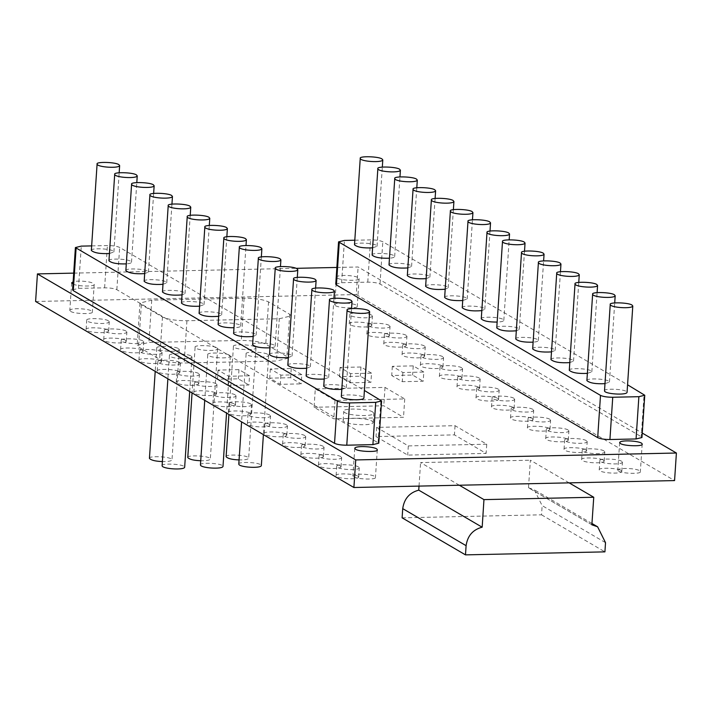 <?xml version="1.0" encoding="UTF-8"?>
<svg xmlns="http://www.w3.org/2000/svg" width="712" height="712" viewBox="0 0 712 712"><rect width="100%" height="100%" fill="white"/><g stroke="black" fill="none" stroke-linecap="round" stroke-linejoin="round"><path stroke-width="0.53" stroke-dasharray="3.56 2.67" d="M72.588 289.82L78.471 288.387L104.611 287.826C110.084 287.844 114.169 288.467 116.839 289.695L378.784 443.193M73.701 273.123L296.139 268.326M336.856 267.454L358.1 266.991L642.242 433.056M72.971 284.088C77.786 286.544 95.559 286.696 94.198 284.346C93.646 281.801 79.237 280.083 73.122 281.801M337.363 278.107C340.781 280.644 360.637 281.178 359.097 278.632C358.937 275.455 337.283 274.093 336.545 277.137L337.363 278.107M641.948 437.524L641.263 436.705L644.066 394.439M335.752 284.141L341.627 282.708L367.766 282.148C373.248 282.166 377.324 282.789 380.003 284.017L641.263 436.705M91.652 245.898L107.414 245.56C112.897 245.578 116.973 246.201 119.652 247.429L364.402 390.47M35.6 301.479L356.267 294.563L358.1 266.991M356.267 294.563L674.567 480.582M353.722 476.835C357.139 479.372 376.995 479.915 375.455 477.36C375.295 474.183 353.642 472.821 352.903 475.865L353.722 476.835M618.621 471.122C622.039 473.658 641.895 474.201 640.355 471.647C640.195 468.469 618.541 467.108 617.802 470.151L618.621 471.122M70.63 311.393C74.048 313.93 93.913 314.464 92.364 311.909C92.204 308.741 70.55 307.37 69.812 310.414L70.63 311.393M335.53 305.679C338.948 308.216 358.812 308.75 357.264 306.196C357.104 303.027 335.45 301.657 334.711 304.7L335.53 305.679M354.816 240.22L370.569 239.882C376.052 239.9 380.128 240.523 382.807 241.751L627.557 384.792M125.855 270.622C124.315 268.077 144.18 268.611 147.589 271.147L148.407 272.126L144.678 273.622M108.954 260.743C107.414 258.198 127.279 258.732 130.688 261.268L131.506 262.247C131.4 263.048 129.664 263.6 126.309 263.885M91.35 250.455C89.81 247.91 109.675 248.443 113.083 250.98L113.902 251.959L109.434 253.534M181.489 303.143C179.949 300.589 199.805 301.123 203.223 303.659L204.041 304.638L199.574 306.213M162.478 292.027C160.93 289.481 180.795 290.015 184.212 292.552L185.031 293.522L182.041 294.91M144.171 281.329C142.623 278.775 162.487 279.309 165.905 281.845L166.724 282.824L162.986 284.319M252.618 344.706C251.069 342.161 270.934 342.695 274.351 345.231L275.17 346.201C275.063 347.011 273.328 347.554 269.964 347.839M233.598 333.599C232.059 331.044 251.923 331.578 255.332 334.115L256.151 335.094L253.16 336.482M218.112 324.538C216.564 321.993 236.428 322.527 239.846 325.064L240.665 326.043C240.442 326.986 238.217 327.556 233.99 327.751M199.093 313.431C197.553 310.877 217.418 311.411 220.827 313.947L221.646 314.927L218.655 316.315M306.133 375.989C304.594 373.435 324.45 373.969 327.867 376.506L328.686 377.485L324.218 379.06M269.519 354.585C267.97 352.04 287.835 352.573 291.252 355.11L292.071 356.08L288.333 357.575M287.826 365.283C286.286 362.737 306.142 363.271 309.56 365.808L310.379 366.787L306.649 368.282M323.738 386.278C322.198 383.724 342.054 384.257 345.471 386.803L346.29 387.773L341.822 389.348M341.342 396.566C339.802 394.012 359.667 394.555 363.075 397.091L363.894 398.061M569.128 482.861L530.369 460.21L528.482 487.773L591.868 524.815M459.338 485.228L420.578 462.577L530.369 460.21M621.594 461.243C618.185 458.706 598.32 458.172 599.86 460.717C600.029 463.895 621.674 465.265 622.422 462.222L621.594 461.243M603.99 450.954C600.581 448.418 580.716 447.884 582.256 450.429C582.425 453.606 604.07 454.968 604.808 451.933L603.99 450.954M586.385 440.666C582.968 438.129 563.112 437.595 564.652 440.141C564.821 443.318 586.466 444.68 587.204 441.645L586.385 440.666M549.771 419.261C546.353 416.725 526.488 416.191 528.037 418.745C528.197 421.913 549.851 423.284 550.59 420.24L549.771 419.261M568.078 429.968C564.661 427.431 544.805 426.897 546.344 429.443C546.505 432.62 568.158 433.982 568.897 430.938L568.078 429.968M486.75 444.217L408.323 445.908L376.63 427.387L455.057 425.696L486.75 444.217L486.136 453.402L454.443 434.881L376.025 436.581L407.709 455.093L486.136 453.402M513.85 398.275C510.442 395.738 490.577 395.204 492.117 397.75C492.286 400.927 513.931 402.289 514.678 399.254L513.85 398.275M532.87 409.391C529.452 406.855 509.587 406.312 511.136 408.866C511.296 412.043 532.95 413.405 533.688 410.361L532.87 409.391M269.706 415.06C266.297 412.524 246.432 411.99 247.981 414.544C248.141 417.713 269.786 419.083 270.533 416.039L269.706 415.06M250.695 403.953C247.278 401.417 227.422 400.883 228.961 403.428C229.13 406.605 250.775 407.967 251.514 404.923L250.695 403.953M286.607 424.939C283.198 422.403 263.333 421.869 264.873 424.414C265.042 427.592 286.687 428.953 287.434 425.918L286.607 424.939M340.834 456.632C337.417 454.096 317.561 453.562 319.101 456.107C319.261 459.284 340.915 460.646 341.653 457.602L340.834 456.632M323.23 446.344C319.813 443.807 299.957 443.273 301.496 445.819C301.657 448.996 323.31 450.358 324.049 447.314L323.23 446.344M304.923 435.646C301.505 433.11 281.64 432.567 283.189 435.121C283.349 438.298 305.003 439.66 305.742 436.616L304.923 435.646M358.439 466.921C355.021 464.384 335.165 463.85 336.705 466.396C336.865 469.573 358.519 470.935 359.257 467.9L358.439 466.921M161.259 351.683C157.85 349.147 137.986 348.613 139.525 351.158C139.694 354.336 161.339 355.697 162.087 352.654L161.259 351.683M424.423 346.005C421.006 343.469 401.141 342.935 402.689 345.48C402.85 348.658 424.503 350.019 425.242 346.984L424.423 346.005M179.575 362.381C176.158 359.845 156.293 359.311 157.841 361.856C158.002 365.034 179.655 366.395 180.394 363.36L179.575 362.381M442.731 356.703C439.313 354.167 419.457 353.633 420.997 356.187C421.157 359.355 442.811 360.726 443.549 357.682L442.731 356.703M461.741 367.819C458.323 365.283 438.467 364.749 440.007 367.294C440.176 370.471 461.821 371.833 462.56 368.798L461.741 367.819M423.809 372.056L413.245 365.879L392.33 366.333L402.894 372.501L423.809 372.056L423.195 381.24L402.28 381.694L391.725 375.518L412.631 375.064L423.195 381.24M371.522 373.177L360.957 367.009L340.051 367.454L350.607 373.631L371.522 373.177L370.916 382.371L350.001 382.816L339.437 376.648L360.352 376.194L370.916 382.371M249.529 375.811L238.965 369.635L218.05 370.089L228.614 376.265L249.529 375.811L248.924 384.996L228.009 385.45L217.445 379.274L238.36 378.828L248.924 384.996M301.817 374.681L280.902 375.135L270.337 368.958L291.252 368.513L301.817 374.681L301.203 383.875L290.638 377.698L269.723 378.152L280.288 384.32L301.203 383.875M198.586 373.497C195.168 370.961 175.312 370.427 176.852 372.972C177.012 376.15 198.666 377.511 199.405 374.468L198.586 373.497M498.364 389.224C494.947 386.687 475.082 386.144 476.631 388.699C476.791 391.876 498.444 393.238 499.183 390.194L498.364 389.224M315.3 388.903L335.014 400.429L404.728 398.925L385.014 387.399L315.3 388.903L314.081 407.282L333.795 418.807L403.508 417.303L383.786 405.778L314.081 407.282M235.2 394.893C231.792 392.357 211.927 391.822 213.466 394.377C213.636 397.545 235.28 398.916 236.028 395.872L235.2 394.893M479.345 378.108C475.936 375.571 456.072 375.037 457.611 377.582C457.78 380.76 479.425 382.122 480.164 379.087L479.345 378.108M216.19 383.786C212.772 381.249 192.916 380.715 194.456 383.261C194.616 386.438 216.27 387.8 217.009 384.756L216.19 383.786M108.447 320.818C105.029 318.282 85.173 317.739 86.713 320.293C86.873 323.471 108.527 324.832 109.265 321.788L108.447 320.818M371.602 315.14C368.193 312.604 348.328 312.07 349.868 314.615C350.037 317.792 371.682 319.154 372.421 316.11L371.602 315.14M279.309 318.753L291.057 315.888L289.695 314.268L268.566 301.915C263.209 299.458 255.056 298.212 244.091 298.177L151.727 300.17L139.979 303.036L141.341 304.665L162.47 317.009C167.827 319.466 175.98 320.712 186.936 320.747L279.309 318.753L276.496 361.02L184.132 363.013C173.176 362.978 165.015 361.732 159.666 359.275L138.537 346.931L137.167 345.302L148.924 342.436L241.288 340.443C252.244 340.478 260.405 341.724 265.754 344.181L286.883 356.534L288.253 358.154L276.496 361.02M406.107 335.308C402.698 332.771 382.833 332.237 384.373 334.782C384.542 337.96 406.187 339.321 406.935 336.278L406.107 335.308M389.206 325.428C385.797 322.892 365.932 322.358 367.472 324.903C367.641 328.081 389.286 329.442 390.034 326.399L389.206 325.428M142.952 340.986C139.534 338.449 119.678 337.906 121.218 340.461C121.387 343.638 143.032 345 143.771 341.956L142.952 340.986M126.051 331.107C122.633 328.57 102.777 328.027 104.317 330.582C104.486 333.759 126.131 335.121 126.87 332.077L126.051 331.107M389.019 264.953C387.47 262.399 407.335 262.933 410.753 265.469L411.572 266.448L407.834 267.943M372.118 255.074C370.569 252.52 390.434 253.054 393.852 255.599L394.671 256.569C394.564 257.37 392.828 257.922 389.464 258.207M354.505 244.786C352.965 242.231 372.83 242.765 376.239 245.302L377.066 246.281L372.59 247.856M444.644 297.465C443.104 294.91 462.969 295.453 466.378 297.99L467.197 298.96L462.729 300.535M425.634 286.349C424.094 283.803 443.95 284.337 447.367 286.874L448.186 287.853L445.196 289.232M407.326 275.651C405.778 273.097 425.642 273.639 429.06 276.176L429.879 277.146L426.15 278.641M515.773 339.028C514.233 336.482 534.089 337.016 537.507 339.553L538.325 340.532C538.219 341.333 536.483 341.876 533.119 342.169M496.762 327.921C495.214 325.366 515.079 325.909 518.496 328.446L519.315 329.416L516.316 330.804M481.267 318.86C479.728 316.315 499.584 316.849 503.001 319.385L503.82 320.364C503.598 321.308 501.373 321.886 497.145 322.073M462.248 307.753C460.709 305.199 480.573 305.742 483.982 308.278L484.81 309.248L481.81 310.637M604.506 390.888C602.957 388.343 622.822 388.877 626.24 391.413L627.058 392.383M586.893 380.6C585.353 378.045 605.218 378.588 608.627 381.125L609.454 382.095L604.977 383.67M569.288 370.311C567.749 367.757 587.614 368.3 591.022 370.836L591.841 371.806L587.373 373.382M532.674 348.907C531.134 346.361 550.99 346.895 554.408 349.432L555.226 350.411L551.497 351.897M550.981 359.613C549.442 357.059 569.297 357.593 572.715 360.13L573.534 361.109L569.805 362.604M591.921 524.815L528.535 487.773M482.175 527.183L418.745 490.141M419.012 486.1L420.578 462.577M620.989 470.436L621.807 471.406C621.069 474.45 599.415 473.088 599.255 469.911C597.715 467.357 617.571 467.9 620.989 470.436M603.384 460.148L604.203 461.118C603.464 464.162 581.811 462.8 581.651 459.623C580.102 457.068 599.967 457.611 603.384 460.148M585.78 449.859L586.599 450.829C585.86 453.873 564.207 452.512 564.046 449.334C562.498 446.78 582.363 447.314 585.78 449.859M549.157 428.455L549.976 429.425C549.237 432.469 527.583 431.107 527.423 427.93C525.883 425.384 545.739 425.918 549.157 428.455M567.464 439.153L568.292 440.132C567.544 443.167 545.899 441.805 545.73 438.628C544.191 436.082 564.055 436.616 567.464 439.153M408.323 445.908L407.709 455.093M455.057 425.696L454.443 434.881M376.63 427.387L376.025 436.581M513.245 407.46L514.064 408.439C513.325 411.483 491.672 410.112 491.511 406.944C489.972 404.389 509.828 404.923 513.245 407.46M532.256 418.576L533.074 419.555C532.336 422.59 510.691 421.228 510.522 418.051C508.982 415.505 528.838 416.039 532.256 418.576M269.1 424.254L269.919 425.224C269.18 428.268 247.527 426.906 247.367 423.729C245.827 421.184 265.683 421.718 269.1 424.254M250.09 413.138L250.909 414.117C250.161 417.152 228.516 415.79 228.356 412.613C226.808 410.067 246.672 410.602 250.09 413.138M286.002 434.133L286.82 435.103C286.082 438.147 264.428 436.785 264.268 433.608C262.728 431.054 282.584 431.597 286.002 434.133M340.22 465.817L341.048 466.796C340.3 469.84 318.656 468.469 318.487 465.301C316.947 462.747 336.812 463.281 340.22 465.817M322.616 455.529L323.435 456.508C322.696 459.552 301.051 458.181 300.882 455.004C299.343 452.458 319.207 452.992 322.616 455.529M304.309 444.831L305.128 445.801C304.389 448.845 282.735 447.483 282.575 444.306C281.035 441.76 300.891 442.294 304.309 444.831M357.833 476.106L358.652 477.084C357.905 480.128 336.26 478.758 336.1 475.589C334.551 473.035 354.416 473.569 357.833 476.106M160.654 360.868L161.473 361.847C160.734 364.891 139.08 363.52 138.92 360.352C137.38 357.798 157.236 358.332 160.654 360.868M423.809 355.199L424.628 356.169C423.889 359.213 402.236 357.851 402.075 354.674C400.536 352.12 420.392 352.663 423.809 355.199M178.961 371.575L179.78 372.545C179.041 375.589 157.388 374.227 157.227 371.05C155.688 368.496 175.544 369.038 178.961 371.575M442.116 365.897L442.935 366.867C442.197 369.911 420.552 368.549 420.383 365.372C418.843 362.826 438.708 363.36 442.116 365.897M461.136 377.004L461.954 377.983C461.216 381.027 439.562 379.656 439.402 376.488C437.853 373.933 457.718 374.468 461.136 377.004M413.245 365.879L412.631 375.064M402.894 372.501L402.28 381.694M392.33 366.333L391.725 375.518M360.957 367.009L360.352 376.194M350.607 373.631L350.001 382.816M340.051 367.454L339.437 376.648M238.965 369.635L238.36 378.828M228.614 376.265L228.009 385.45M218.05 370.089L217.445 379.274M280.902 375.135L280.288 384.32M291.252 368.513L290.638 377.698M270.337 368.958L269.723 378.152M197.972 382.682L198.799 383.661C198.052 386.696 176.407 385.334 176.238 382.157C174.698 379.612 194.563 380.146 197.972 382.682M497.75 398.409L498.569 399.387C497.83 402.422 476.177 401.061 476.017 397.883C474.477 395.338 494.333 395.872 497.75 398.409M335.014 400.429L333.795 418.807M385.014 387.399L383.786 405.778M404.728 398.925L403.508 417.303M234.595 404.087L235.414 405.057C234.675 408.101 213.022 406.739 212.861 403.562C211.322 401.016 231.178 401.55 234.595 404.087M478.74 387.301L479.559 388.271C478.82 391.315 457.166 389.953 457.006 386.776C455.457 384.222 475.322 384.765 478.74 387.301M215.576 392.971L216.404 393.95C215.656 396.993 194.011 395.623 193.842 392.454C192.302 389.9 212.167 390.434 215.576 392.971M107.832 330.003L108.66 330.982C107.913 334.017 86.268 332.655 86.108 329.478C84.559 326.933 104.424 327.467 107.832 330.003M370.997 324.325L371.815 325.304C371.077 328.348 349.423 326.977 349.263 323.809C347.714 321.254 367.579 321.788 370.997 324.325M405.502 344.492L406.321 345.471C405.582 348.506 383.928 347.144 383.768 343.967C382.228 341.422 402.084 341.956 405.502 344.492M388.601 334.613L389.42 335.592C388.681 338.636 367.027 337.265 366.867 334.097C365.327 331.543 385.183 332.077 388.601 334.613M142.347 350.171L143.165 351.149C142.427 354.184 120.773 352.823 120.613 349.645C119.064 347.1 138.929 347.634 142.347 350.171M125.445 340.292L126.264 341.27C125.526 344.305 103.872 342.944 103.712 339.766C102.163 337.221 122.028 337.755 125.445 340.292M372.732 411.99C368.184 408.608 341.698 407.896 343.754 411.287C343.976 415.523 372.839 417.339 373.827 413.289L372.732 411.99M178.49 348.631L179.308 349.601C178.57 352.645 156.916 351.283 156.756 348.106C155.216 345.551 175.072 346.094 178.49 348.631M191.163 356.036L191.982 357.015C191.243 360.05 169.59 358.688 169.429 355.51C167.89 352.965 187.745 353.499 191.163 356.036M229.504 355.208L230.323 356.187C229.584 359.222 207.931 357.86 207.77 354.683C206.231 352.137 226.087 352.671 229.504 355.208M216.831 347.803L217.65 348.773C216.911 351.817 195.257 350.455 195.097 347.278C193.557 344.724 213.413 345.267 216.831 347.803M267.846 354.38L268.664 355.359C267.926 358.394 246.272 357.032 246.112 353.855C244.572 351.31 264.428 351.844 267.846 354.38M255.172 346.975L255.991 347.945C255.252 350.989 233.598 349.628 233.438 346.45C231.89 343.905 251.754 344.439 255.172 346.975M528.482 487.773L534.222 489.74L542.144 505.627L605.52 542.669M402.111 517.829L541.538 514.821L542.144 505.627M372.127 421.175L373.222 422.474C372.234 426.533 343.362 424.717 343.148 420.481C341.093 417.081 367.57 417.793 372.127 421.175M149.431 458.368C147.891 455.822 167.747 456.356 171.165 458.893L171.984 459.863C171.361 461.1 168.157 461.67 162.389 461.572M162.105 465.773C160.565 463.227 180.421 463.761 183.838 466.298L184.657 467.277M200.446 464.945C198.906 462.399 218.762 462.933 222.18 465.47L222.998 466.449M187.772 457.54C186.233 454.995 206.088 455.529 209.506 458.065L210.325 459.035C209.702 460.272 206.498 460.842 200.731 460.744M238.787 464.126C237.247 461.572 257.103 462.106 260.521 464.642L261.34 465.621M226.113 456.712C224.574 454.167 244.43 454.701 247.847 457.238L248.666 458.208C248.043 459.445 244.839 460.014 239.072 459.916M541.538 514.821L604.915 551.862M78.471 288.387L81.275 246.121M104.611 287.826L107.414 245.56M378.108 442.383L380.911 400.117M116.839 289.695L119.652 247.429M380.003 284.017L382.807 241.751M367.766 282.148L370.569 239.882M341.627 282.708L344.43 240.442M141.341 304.665L138.537 346.931M162.47 317.009L159.666 359.275M151.727 300.17L148.924 342.436M186.936 320.747L184.132 363.013M244.091 298.177L241.288 340.443M268.566 301.915L265.754 344.181M289.695 314.268L286.883 356.534M377.289 449.797L375.455 477.36M354.736 448.302L352.903 475.865M642.188 444.083L640.355 471.647M619.636 442.588L617.802 470.151M94.198 284.346L92.364 311.909M71.645 282.851L69.812 310.414M359.097 278.632L357.264 306.196M336.545 277.137L334.711 304.7M148.407 272.126L153.641 193.459M131.506 262.247L136.802 182.619M113.902 251.959L119.162 172.802M204.041 304.638L209.301 225.482M185.031 293.522L190.22 215.38M166.724 282.824L171.948 204.157M275.17 346.201L280.457 266.573M256.151 335.094L261.349 256.943M240.665 326.043L246.014 245.515M221.646 314.927L226.843 236.776M328.686 377.485L333.946 298.328M292.071 356.08L297.296 277.422M310.379 366.787L315.603 288.12M346.29 387.773L351.55 308.616M621.807 471.406L622.422 462.222M599.255 469.911L599.86 460.717M604.203 461.118L604.808 451.933M581.651 459.623L582.256 450.429M586.599 450.829L587.204 441.645M564.046 449.334L564.652 440.141M549.976 429.425L550.59 420.24M527.423 427.93L528.037 418.745M568.292 440.132L568.897 430.938M545.73 438.628L546.344 429.443M514.064 408.439L514.678 399.254M491.511 406.944L492.117 397.75M533.074 419.555L533.688 410.361M510.522 418.051L511.136 408.866M269.919 425.224L270.533 416.039M247.367 423.729L247.981 414.544M250.909 414.117L251.514 404.923M228.356 412.613L228.961 403.428M286.82 435.103L287.434 425.918M264.268 433.608L264.873 424.414M341.048 466.796L341.653 457.602M318.487 465.301L319.101 456.107M323.435 456.508L324.049 447.314M300.882 455.004L301.496 445.819M305.128 445.801L305.742 436.616M282.575 444.306L283.189 435.121M358.652 477.084L359.257 467.9M336.1 475.589L336.705 466.396M161.473 361.847L162.087 352.654M138.92 360.352L139.525 351.158M424.628 356.169L425.242 346.984M402.075 354.674L402.689 345.48M179.78 372.545L180.394 363.36M157.227 371.05L157.841 361.856M442.935 366.867L443.549 357.682M420.383 365.372L420.997 356.187M461.954 377.983L462.56 368.798M439.402 376.488L440.007 367.294M198.799 383.661L199.405 374.468M176.238 382.157L176.852 372.972M498.569 399.387L499.183 390.194M476.017 397.883L476.631 388.699M235.414 405.057L236.028 395.872M212.861 403.562L213.466 394.377M479.559 388.271L480.164 379.087M457.006 386.776L457.611 377.582M216.404 393.95L217.009 384.756M193.842 392.454L194.456 383.261M108.66 330.982L109.265 321.788M86.108 329.478L86.713 320.293M371.815 325.304L372.421 316.11M349.263 323.809L349.868 314.615M139.979 303.036L137.167 345.302M291.057 315.888L288.253 358.154M406.321 345.471L406.935 336.278M383.768 343.967L384.373 334.782M389.42 335.592L390.034 326.399M366.867 334.097L367.472 324.903M143.165 351.149L143.771 341.956M120.613 349.645L121.218 340.461M126.264 341.27L126.87 332.077M103.712 339.766L104.317 330.582M411.572 266.448L416.796 187.781M394.671 256.569L399.957 176.941M377.066 246.281L382.317 167.124M467.197 298.96L472.457 219.803M448.186 287.853L453.375 209.702M429.879 277.146L435.103 198.479M538.325 340.532L543.612 260.895M519.315 329.416L524.504 251.274M503.82 320.364L509.169 239.837M484.81 309.248L489.998 231.106M609.454 382.095L614.705 302.938M591.841 371.806L597.101 292.65M555.226 350.411L560.451 271.744M573.534 361.109L578.758 282.442M592.001 523.516L534.222 489.74M373.222 422.474L373.827 413.289M343.148 420.481L343.754 411.287M179.308 349.601L171.984 459.863M156.756 348.106L155.207 371.379M191.982 357.015L189.695 391.529M169.429 355.51L167.881 378.784M230.323 356.187L226.55 413.076M207.77 354.683L204.736 400.331M217.65 348.773L210.325 459.035M195.097 347.278L192.062 392.917M268.664 355.359L263.404 434.614M246.112 353.855L241.59 421.869M255.991 347.945L248.666 458.208M233.438 346.45L228.917 414.455"/><path stroke-width="1.07" d="M364.402 390.47L381.596 400.927L378.784 443.193L372.91 444.626L346.771 445.196C341.288 445.178 337.212 444.555 334.533 443.327L73.274 290.63L72.588 289.82L75.401 247.553L81.275 246.121L91.652 245.898M642.242 433.056L676.4 453.019L355.733 459.934L37.433 273.906L73.701 273.123M296.139 268.326L336.856 267.454M355.555 449.272C358.973 451.808 378.828 452.343 377.289 449.797C377.12 446.62 355.475 445.258 354.736 448.302L355.555 449.272M620.455 443.558C623.872 446.095 643.728 446.629 642.188 444.083C642.028 440.906 620.375 439.544 619.636 442.588L620.455 443.558M73.122 281.801L71.645 282.851L72.971 284.088M636.065 438.957L638.878 396.691L644.752 395.249L641.948 437.524L636.065 438.957L609.926 439.518C604.443 439.5 600.367 438.877 597.688 437.649L336.429 284.96L335.752 284.141L338.556 241.875L344.43 240.442L354.816 240.22M334.533 443.327L337.346 401.061L75.401 247.553M337.346 401.061C340.016 402.289 344.101 402.912 349.574 402.93L375.722 402.36L381.596 400.927M418.798 490.141C409.507 492.588 404.149 498.756 402.725 508.635L466.102 545.677C467.526 535.789 472.884 529.63 482.175 527.183L483.955 499.619L593.746 497.252L569.128 482.861L674.567 480.582L676.4 453.019M569.128 482.861L353.9 487.506L355.733 459.934M353.9 487.506L35.6 301.479L37.433 273.906M638.878 396.691L612.738 397.252C607.256 397.234 603.18 396.611 600.501 395.382L338.556 241.875M644.752 395.249L627.557 384.792M144.678 273.622C135.164 274.191 128.89 273.194 125.855 270.622L131.595 184.248C130.056 181.702 149.912 182.236 153.329 184.773L154.148 185.752C153.409 188.796 131.756 187.425 131.595 184.248M126.309 263.885C117.302 264.161 111.517 263.111 108.954 260.743L114.694 174.378C113.155 171.823 133.01 172.357 136.428 174.894L137.247 175.873C136.508 178.917 114.855 177.546 114.694 174.378M109.434 253.534C100.161 253.944 94.135 252.92 91.35 250.455L97.09 164.089C95.55 161.535 115.406 162.069 118.824 164.606L119.643 165.585C118.904 168.628 97.25 167.258 97.09 164.089M199.574 306.213C190.3 306.623 184.266 305.599 181.489 303.143L187.229 216.768C185.681 214.214 205.546 214.748 208.963 217.293L209.782 218.264C209.043 221.307 187.39 219.946 187.229 216.768M182.041 294.91C172.331 295.676 165.816 294.715 162.478 292.027L168.21 205.652C166.67 203.107 186.535 203.641 189.944 206.177L190.763 207.148C190.024 210.191 168.379 208.83 168.21 205.652M162.986 284.319C153.472 284.889 147.197 283.892 144.171 281.329L149.903 194.955C148.363 192.4 168.219 192.943 171.636 195.48L172.455 196.45C171.717 199.494 150.063 198.132 149.903 194.955M269.964 347.839C260.957 348.115 255.181 347.073 252.618 344.706L258.349 258.331C256.81 255.786 276.674 256.32 280.083 258.857L280.902 259.835C280.163 262.87 258.518 261.509 258.349 258.331M253.16 336.482C243.46 337.248 236.936 336.278 233.598 333.599L239.339 247.224C237.799 244.67 257.655 245.204 261.073 247.749L261.891 248.719C261.153 251.763 239.499 250.402 239.339 247.224M233.99 327.751C225.606 327.796 220.311 326.719 218.112 324.538L223.844 238.164C222.304 235.619 242.16 236.153 245.578 238.689L246.397 239.668C245.658 242.703 224.013 241.341 223.844 238.164M218.655 316.315C208.954 317.08 202.43 316.119 199.093 313.431L204.834 227.057C203.294 224.502 223.15 225.045 226.567 227.582L227.386 228.552C226.647 231.596 204.994 230.234 204.834 227.057M324.218 379.06C314.944 379.469 308.91 378.446 306.133 375.989L311.874 289.615C310.325 287.061 330.19 287.603 333.608 290.14L334.426 291.11C333.688 294.154 312.034 292.792 311.874 289.615M288.333 357.575C278.819 358.154 272.545 357.157 269.519 354.585L275.25 268.21C273.711 265.665 293.575 266.199 296.984 268.736L297.803 269.706C297.064 272.749 275.419 271.388 275.25 268.21M306.649 368.282C297.135 368.852 290.861 367.855 287.826 365.283L293.558 278.908C292.018 276.363 311.883 276.897 315.291 279.433L316.119 280.412C315.372 283.447 293.727 282.085 293.558 278.908M341.822 389.348C332.548 389.767 326.523 388.734 323.738 386.278L329.478 299.903C327.929 297.349 347.794 297.892 351.212 300.428L352.031 301.398C351.292 304.442 329.638 303.081 329.478 299.903M369.635 311.687L363.894 398.061C363.156 401.105 341.511 399.743 341.342 396.566L347.082 310.192C345.543 307.637 365.398 308.18 368.816 310.717L369.635 311.687C368.896 314.731 347.242 313.369 347.082 310.192M483.955 499.619L459.338 485.228M407.834 267.943C398.32 268.513 392.045 267.516 389.019 264.953L394.751 178.579C393.211 176.024 413.067 176.558 416.484 179.104L417.303 180.074C416.565 183.118 394.92 181.756 394.751 178.579M389.464 258.207C380.457 258.483 374.681 257.433 372.118 255.074L377.85 168.7C376.31 166.145 396.166 166.688 399.583 169.225L400.402 170.195C399.663 173.239 378.019 171.877 377.85 168.7M372.59 247.856C363.316 248.274 357.291 247.242 354.505 244.786L360.245 158.411C358.706 155.857 378.562 156.4 381.979 158.936L382.798 159.906C382.059 162.95 360.406 161.588 360.245 158.411M462.729 300.535C453.455 300.953 447.43 299.93 444.644 297.465L450.385 211.09C448.845 208.536 468.701 209.079 472.118 211.615L472.937 212.585C472.198 215.629 450.545 214.268 450.385 211.09M445.196 289.232C435.486 289.998 428.971 289.036 425.634 286.349L431.374 199.974C429.825 197.429 449.69 197.963 453.108 200.499L453.927 201.478C453.188 204.513 431.534 203.151 431.374 199.974M426.15 278.641C416.627 279.22 410.361 278.223 407.326 275.651L413.058 189.276C411.518 186.731 431.383 187.265 434.792 189.801L435.619 190.772C434.872 193.815 413.227 192.454 413.058 189.276M533.119 342.169C524.121 342.436 518.336 341.395 515.773 339.028L521.504 252.662C519.965 250.108 539.829 250.642 543.238 253.178L544.066 254.157C543.318 257.201 521.673 255.831 521.504 252.662M516.316 330.804C506.615 331.57 500.091 330.608 496.762 327.921L502.494 241.546C500.954 238.992 520.81 239.535 524.228 242.071L525.047 243.041C524.308 246.085 502.654 244.723 502.494 241.546M497.145 322.073C488.761 322.118 483.466 321.05 481.267 318.86L486.999 232.495C485.459 229.94 505.324 230.474 508.733 233.011L509.561 233.99C508.813 237.034 487.168 235.663 486.999 232.495M481.81 310.637C472.109 311.402 465.586 310.441 462.248 307.753L467.989 221.379C466.449 218.833 486.305 219.367 489.723 221.904L490.541 222.874C489.803 225.918 468.149 224.556 467.989 221.379M632.79 306.009L627.058 392.383C626.311 395.427 604.666 394.065 604.506 390.888L610.237 304.513C608.698 301.968 628.554 302.502 631.971 305.039L632.79 306.009C632.051 309.053 610.398 307.691 610.237 304.513M604.977 383.67C595.704 384.088 589.678 383.065 586.893 380.6L592.633 294.225C591.093 291.68 610.949 292.214 614.367 294.75L615.186 295.72C614.447 298.764 592.793 297.402 592.633 294.225M587.373 373.382C578.099 373.8 572.074 372.776 569.288 370.311L575.029 283.937C573.489 281.391 593.345 281.925 596.763 284.462L597.582 285.432C596.843 288.476 575.189 287.114 575.029 283.937M551.497 351.897C541.983 352.476 535.709 351.479 532.674 348.907L538.406 262.532C536.866 259.987 556.731 260.521 560.139 263.057L560.967 264.036C560.219 267.071 538.575 265.709 538.406 262.532M569.805 362.604C560.291 363.173 554.016 362.177 550.981 359.613L556.722 273.239C555.173 270.685 575.038 271.219 578.456 273.755L579.274 274.734C578.536 277.778 556.882 276.407 556.722 273.239M593.746 497.252L591.868 524.815L597.599 526.782L605.52 542.669L604.915 551.862L465.488 554.87L466.102 545.677M482.122 527.183L418.745 490.141L419.012 486.1M402.725 508.635L402.111 517.829L465.488 554.87M162.389 461.572C155.35 461.287 151.033 460.219 149.431 458.368L155.207 371.379M189.695 391.529L184.657 467.277C183.918 470.312 162.274 468.95 162.105 465.773L167.881 378.784M226.55 413.076L222.998 466.449C222.26 469.484 200.615 468.122 200.446 464.945L204.736 400.331M200.731 460.744C193.691 460.459 189.374 459.391 187.772 457.54L192.062 392.917M263.404 434.614L261.34 465.621C260.601 468.665 238.947 467.294 238.787 464.126L241.59 421.869M239.072 459.916C232.032 459.632 227.707 458.564 226.113 456.712L228.917 414.455M73.274 290.63L76.086 248.363M346.771 445.196L349.574 402.93M372.91 444.626L375.722 402.36M609.926 439.518L612.738 397.252M597.688 437.649L600.501 395.382M336.429 284.96L339.241 242.694M153.641 193.459L154.148 185.752M136.802 182.619L137.247 175.873M119.162 172.802L119.643 165.585M209.301 225.482L209.782 218.264M190.22 215.38L190.763 207.148M171.948 204.157L172.455 196.45M280.457 266.573L280.902 259.835M261.349 256.943L261.891 248.719M246.014 245.515L246.397 239.668M226.843 236.776L227.386 228.552M333.946 298.328L334.426 291.11M297.296 277.422L297.803 269.706M315.603 288.12L316.119 280.412M351.55 308.616L352.031 301.398M416.796 187.781L417.303 180.074M399.957 176.941L400.402 170.195M382.317 167.124L382.798 159.906M472.457 219.803L472.937 212.585M453.375 209.702L453.927 201.478M435.103 198.479L435.619 190.772M543.612 260.895L544.066 254.157M524.504 251.274L525.047 243.041M509.169 239.837L509.561 233.99M489.998 231.106L490.541 222.874M614.705 302.938L615.186 295.72M597.101 292.65L597.582 285.432M560.451 271.744L560.967 264.036M578.758 282.442L579.274 274.734M597.599 526.782L592.001 523.516"/></g></svg>
